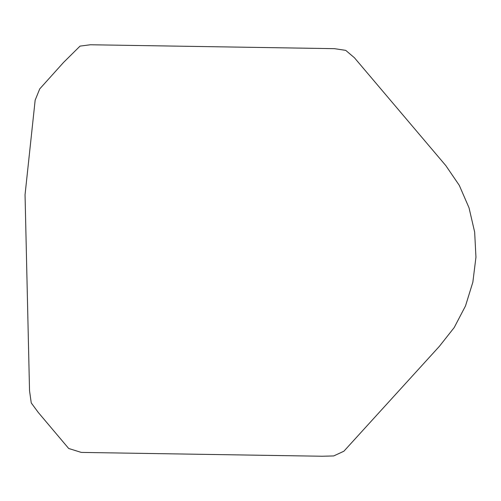<?xml version="1.0" encoding="UTF-8"?>
<svg xmlns="http://www.w3.org/2000/svg" width="501" height="501" viewBox="0 0 501 501"><rect width="100%" height="100%" fill="white"/><g stroke="black" fill="none" stroke-linecap="round" stroke-linejoin="round"><path stroke-width="0.38" stroke-dasharray="2.5 1.88" d=""/><path stroke-width="0.75" d="M90.368 44.758L334.461 48.666L345.721 50.363L354.414 57.74L445.827 165.624L459.285 185.345L469.024 207.796L474.654 232.069L475.95 257.195L472.856 282.151L465.504 305.936L454.182 327.591L439.402 346.304L343.886 451.226L333.71 455.935L322.231 456.242L81.268 452.409L68.693 448.489L38.283 412.467L31.25 402.929L29.528 390.667L25.05 194.739L35.158 100.175L39.717 88.921L63.458 62.531L80.041 46.111L90.368 44.758"/></g></svg>
